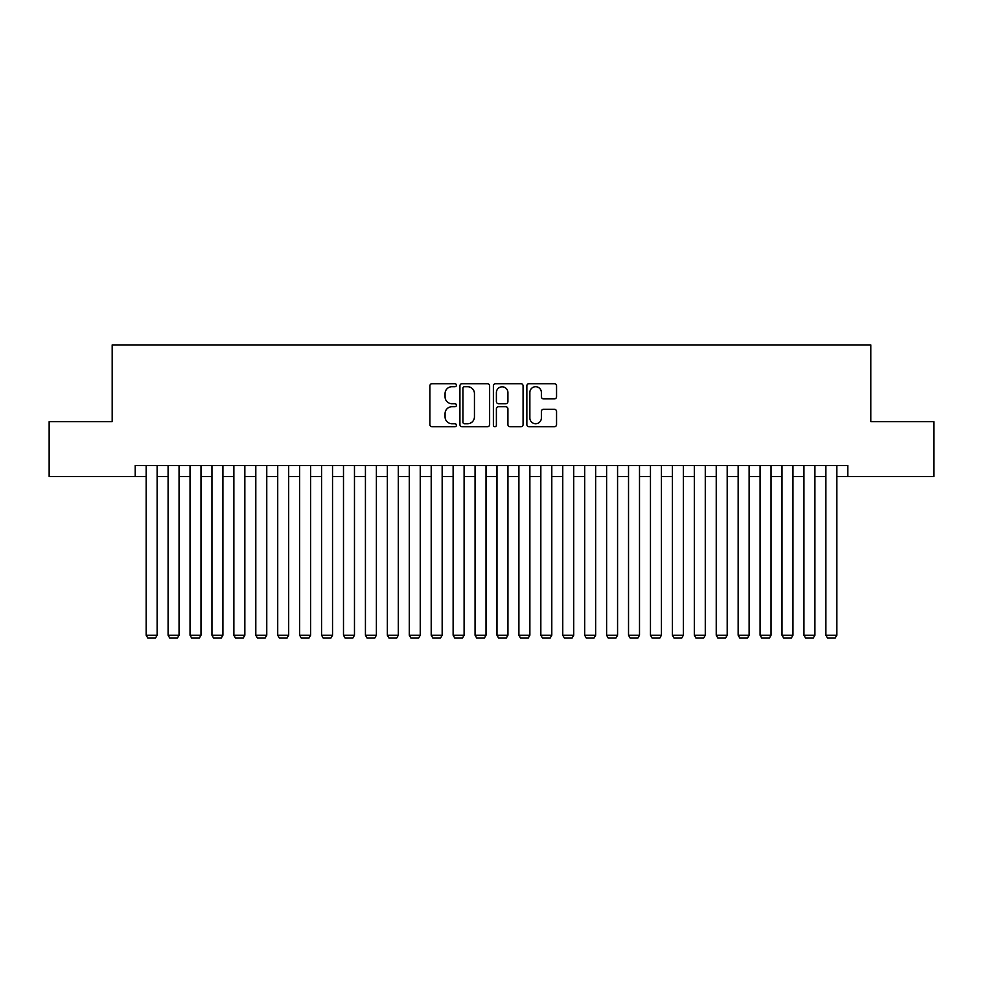 <?xml version="1.0" encoding="UTF-8"?>
<svg xmlns="http://www.w3.org/2000/svg" width="983" height="983" viewBox="0 0 983 983"><rect width="100%" height="100%" fill="white"/><g stroke="black" fill="none" stroke-linecap="round" stroke-linejoin="round"><path stroke-width="1.47" d="M456.419 385.213A1.511 1.511 0 0 0 454.908 383.702L432.041 383.702A2.15 2.15 0 0 0 429.89 385.852L429.89 424.595A2.15 2.15 0 0 0 432.041 426.745L454.908 426.745A1.511 1.511 0 0 0 456.419 425.234A1.511 1.511 0 0 0 454.908 423.734L451.959 423.734A6.881 6.881 0 0 1 445.066 416.841L445.066 413.622A6.881 6.881 0 0 1 451.959 406.729L454.908 406.729A1.511 1.511 0 0 0 456.419 405.217A1.511 1.511 0 0 0 454.908 403.718L451.959 403.718A6.881 6.881 0 0 1 445.066 396.825L445.066 393.605A6.881 6.881 0 0 1 451.959 386.712L454.908 386.712A1.511 1.511 0 0 0 456.419 385.213M554.4 398.877A2.15 2.15 0 0 0 556.55 396.727L556.55 385.852A2.15 2.15 0 0 0 554.4 383.702L529.001 383.702A2.15 2.15 0 0 0 526.851 385.852L526.851 424.595A2.15 2.15 0 0 0 529.001 426.745L554.4 426.745A2.15 2.15 0 0 0 556.55 424.595L556.55 411.459A2.15 2.15 0 0 0 554.4 409.309L543.525 409.309A2.15 2.15 0 0 0 541.375 411.459L541.375 417.972A5.763 5.763 0 0 1 535.624 423.734A5.763 5.763 0 0 1 529.862 417.972L529.862 392.475A5.763 5.763 0 0 1 535.624 386.712A5.763 5.763 0 0 1 541.375 392.475L541.375 396.727A2.15 2.15 0 0 0 543.525 398.877L554.4 398.877M135.212 476.485L49.15 476.485L49.15 421.67L112.185 421.67L112.185 344.922L870.815 344.922L870.815 421.67L933.85 421.67L933.85 476.485L847.788 476.485L847.788 465.524L135.212 465.524L135.212 476.485L146.172 476.485M489.62 385.852A2.15 2.15 0 0 0 487.47 383.702L462.071 383.702A2.15 2.15 0 0 0 459.921 385.852L459.921 424.595A2.15 2.15 0 0 0 462.071 426.745L487.47 426.745A2.15 2.15 0 0 0 489.62 424.595L489.62 385.852M495.53 383.702L520.929 383.702A2.15 2.15 0 0 1 523.079 385.852L523.079 424.595A2.15 2.15 0 0 1 520.929 426.745L510.066 426.745A2.15 2.15 0 0 1 507.916 424.595L507.916 408.879A2.15 2.15 0 0 0 505.754 406.729L498.553 406.729A2.15 2.15 0 0 0 496.39 408.879L496.39 425.234A1.511 1.511 0 0 1 494.891 426.745A1.511 1.511 0 0 1 493.38 425.234L493.38 385.852A2.15 2.15 0 0 1 495.53 383.702M157.133 476.485L168.093 476.485M179.053 476.485L190.026 476.485M200.987 476.485L211.947 476.485M222.908 476.485L233.868 476.485M244.841 476.485L255.801 476.485M266.762 476.485L277.722 476.485M288.683 476.485L299.655 476.485M310.616 476.485L321.576 476.485M332.537 476.485L343.497 476.485M354.47 476.485L365.43 476.485M376.391 476.485L387.351 476.485M398.312 476.485L409.284 476.485M420.245 476.485L431.205 476.485M442.166 476.485L453.126 476.485M464.099 476.485L475.059 476.485M486.02 476.485L496.98 476.485M507.941 476.485L518.901 476.485M529.874 476.485L540.834 476.485M551.795 476.485L562.755 476.485M573.716 476.485L584.688 476.485M595.649 476.485L606.609 476.485M617.57 476.485L628.53 476.485M639.503 476.485L650.463 476.485M661.424 476.485L672.384 476.485M683.345 476.485L694.317 476.485M705.278 476.485L716.238 476.485M727.199 476.485L738.159 476.485M749.132 476.485L760.092 476.485M771.053 476.485L782.013 476.485M792.974 476.485L803.947 476.485M814.907 476.485L825.867 476.485M836.828 476.485L847.788 476.485M464.431 386.712A1.511 1.511 0 0 0 462.932 388.224L462.932 422.223A1.511 1.511 0 0 0 464.431 423.734L467.552 423.734A6.881 6.881 0 0 0 474.445 416.841L474.445 393.605A6.881 6.881 0 0 0 467.552 386.712L464.431 386.712M507.916 392.573A5.763 5.763 0 0 0 502.153 386.823A5.763 5.763 0 0 0 496.39 392.573L496.39 401.568A2.15 2.15 0 0 0 498.553 403.718L505.754 403.718A2.15 2.15 0 0 0 507.916 401.568L507.916 392.573M157.133 465.524L157.133 635.227L146.172 635.227L146.172 465.524M157.133 635.227L155.486 638.078L147.819 638.078L146.172 635.227M179.053 465.524L179.053 635.227L168.093 635.227L168.093 465.524M179.053 635.227L177.419 638.078L169.74 638.078L168.093 635.227M200.987 465.524L200.987 635.227L190.026 635.227L190.026 465.524M200.987 635.227L199.34 638.078L191.673 638.078L190.026 635.227M222.908 465.524L222.908 635.227L211.947 635.227L211.947 465.524M222.908 635.227L221.261 638.078L213.594 638.078L211.947 635.227M244.841 465.524L244.841 635.227L233.868 635.227L233.868 465.524M244.841 635.227L243.194 638.078L235.515 638.078L233.868 635.227M266.762 465.524L266.762 635.227L255.801 635.227L255.801 465.524M266.762 635.227L265.115 638.078L257.448 638.078L255.801 635.227M288.683 465.524L288.683 635.227L277.722 635.227L277.722 465.524M288.683 635.227L287.048 638.078L279.369 638.078L277.722 635.227M310.616 465.524L310.616 635.227L299.655 635.227L299.655 465.524M310.616 635.227L308.969 638.078L301.289 638.078L299.655 635.227M332.537 465.524L332.537 635.227L321.576 635.227L321.576 465.524M332.537 635.227L330.89 638.078L323.223 638.078L321.576 635.227M354.47 465.524L354.47 635.227L343.497 635.227L343.497 465.524M354.47 635.227L352.823 638.078L345.144 638.078L343.497 635.227M376.391 465.524L376.391 635.227L365.43 635.227L365.43 465.524M376.391 635.227L374.744 638.078L367.077 638.078L365.43 635.227M398.312 465.524L398.312 635.227L387.351 635.227L387.351 465.524M398.312 635.227L396.677 638.078L388.998 638.078L387.351 635.227M420.245 465.524L420.245 635.227L409.284 635.227L409.284 465.524M420.245 635.227L418.598 638.078L410.919 638.078L409.284 635.227M442.166 465.524L442.166 635.227L431.205 635.227L431.205 465.524M442.166 635.227L440.519 638.078L432.852 638.078L431.205 635.227M464.099 465.524L464.099 635.227L453.126 635.227L453.126 465.524M464.099 635.227L462.452 638.078L454.773 638.078L453.126 635.227M486.02 465.524L486.02 635.227L475.059 635.227L475.059 465.524M486.02 635.227L484.373 638.078L476.706 638.078L475.059 635.227M507.941 465.524L507.941 635.227L496.98 635.227L496.98 465.524M507.941 635.227L506.294 638.078L498.627 638.078L496.98 635.227M529.874 465.524L529.874 635.227L518.901 635.227L518.901 465.524M529.874 635.227L528.227 638.078L520.548 638.078L518.901 635.227M551.795 465.524L551.795 635.227L540.834 635.227L540.834 465.524M551.795 635.227L550.148 638.078L542.481 638.078L540.834 635.227M573.716 465.524L573.716 635.227L562.755 635.227L562.755 465.524M573.716 635.227L572.081 638.078L564.402 638.078L562.755 635.227M595.649 465.524L595.649 635.227L584.688 635.227L584.688 465.524M595.649 635.227L594.002 638.078L586.323 638.078L584.688 635.227M617.57 465.524L617.57 635.227L606.609 635.227L606.609 465.524M617.57 635.227L615.923 638.078L608.256 638.078L606.609 635.227M639.503 465.524L639.503 635.227L628.53 635.227L628.53 465.524M639.503 635.227L637.856 638.078L630.177 638.078L628.53 635.227M661.424 465.524L661.424 635.227L650.463 635.227L650.463 465.524M661.424 635.227L659.777 638.078L652.11 638.078L650.463 635.227M683.345 465.524L683.345 635.227L672.384 635.227L672.384 465.524M683.345 635.227L681.71 638.078L674.031 638.078L672.384 635.227M705.278 465.524L705.278 635.227L694.317 635.227L694.317 465.524M705.278 635.227L703.631 638.078L695.952 638.078L694.317 635.227M727.199 465.524L727.199 635.227L716.238 635.227L716.238 465.524M727.199 635.227L725.552 638.078L717.885 638.078L716.238 635.227M749.132 465.524L749.132 635.227L738.159 635.227L738.159 465.524M749.132 635.227L747.485 638.078L739.806 638.078L738.159 635.227M771.053 465.524L771.053 635.227L760.092 635.227L760.092 465.524M771.053 635.227L769.406 638.078L761.739 638.078L760.092 635.227M792.974 465.524L792.974 635.227L782.013 635.227L782.013 465.524M792.974 635.227L791.327 638.078L783.66 638.078L782.013 635.227M814.907 465.524L814.907 635.227L803.947 635.227L803.947 465.524M814.907 635.227L813.26 638.078L805.581 638.078L803.947 635.227M836.828 465.524L836.828 635.227L825.867 635.227L825.867 465.524M836.828 635.227L835.181 638.078L827.514 638.078L825.867 635.227"/></g></svg>
